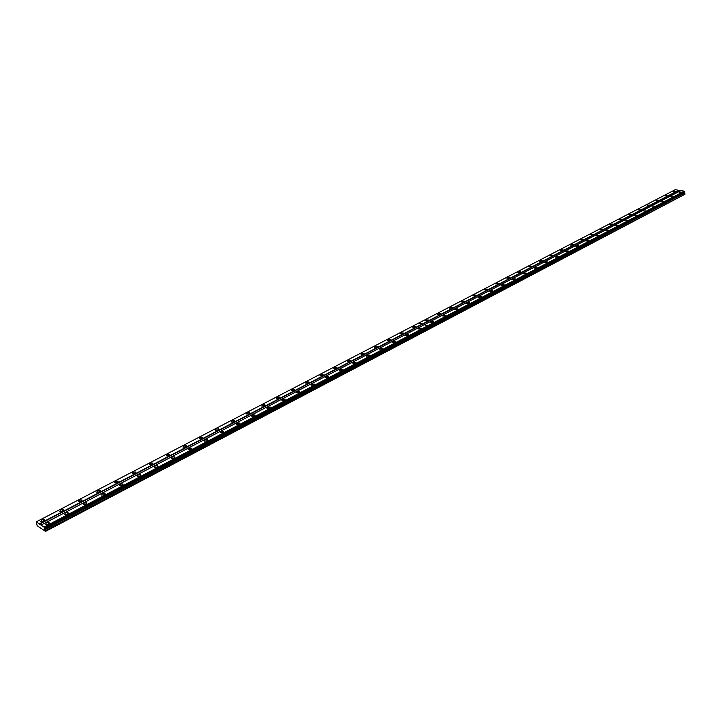 <?xml version="1.0" encoding="UTF-8"?>
<svg xmlns="http://www.w3.org/2000/svg" width="721" height="721" viewBox="0 0 721 721"><rect width="100%" height="100%" fill="white"/><g stroke="black" fill="none" stroke-linecap="round" stroke-linejoin="round"><path stroke-width="1.08" d="M415.404 327.172L415.774 326.37L413.169 326.46L412.8 327.271L415.404 327.172M402.787 333.751L403.165 332.922L400.552 333.021L400.173 333.85L402.787 333.751M389.962 340.438L390.349 339.582L387.736 339.69L387.348 340.546L389.962 340.438M376.93 347.234L377.326 346.35L374.713 346.468L374.316 347.351L376.93 347.234M363.681 354.137L364.087 353.227L361.464 353.353L361.068 354.263L363.681 354.137M350.217 361.158L350.622 360.221L348.009 360.356L347.594 361.293L350.217 361.158M336.518 368.296L336.941 367.34L334.319 367.476L333.895 368.44L336.518 368.296M322.593 375.56L323.026 374.569L320.394 374.722L319.962 375.713L322.593 375.56M308.426 382.95L308.867 381.923L306.236 382.085L305.794 383.112L308.426 382.95M294.015 390.458L294.465 389.403L291.834 389.574L291.374 390.629L294.015 390.458M279.351 398.109L279.82 397.019L277.179 397.199L276.711 398.289L279.351 398.109M264.436 405.887L264.913 404.76L262.273 404.95L261.795 406.076L264.436 405.887M249.25 413.8L249.736 412.646L247.096 412.845L246.609 413.998L249.25 413.8M233.793 421.857L234.298 420.667L231.657 420.884L231.144 422.064L233.793 421.857M218.057 430.058L218.58 428.842L215.93 429.058L215.408 430.284L218.057 430.058M202.042 438.413L202.574 437.151L199.924 437.386L199.393 438.647L202.042 438.413M185.721 446.921L186.27 445.623L183.621 445.866L183.071 447.164L185.721 446.921M169.111 455.582L169.678 454.248L167.02 454.5L166.452 455.843L169.111 455.582M152.176 464.405L152.762 463.035L150.103 463.297L149.517 464.675L152.176 464.405M134.935 473.4L135.53 471.985L132.871 472.264L132.267 473.679L134.935 473.4M117.352 482.565L117.974 481.105L115.315 481.394L114.693 482.854L117.352 482.565M99.435 491.902L100.084 490.397L97.416 490.704L96.776 492.209L99.435 491.902M81.176 501.428L81.843 499.878L79.175 500.194L78.508 501.744L81.176 501.428M62.556 511.135L63.241 509.54L60.573 509.873L59.879 511.468L62.556 511.135M43.566 521.04L44.278 519.39L41.602 519.742L40.89 521.382L43.566 521.04M420.794 328.884L421.163 328.082L418.54 328.172L418.18 328.983L420.794 328.884M408.167 335.508L408.546 334.67L405.923 334.769L405.544 335.607L408.167 335.508M395.333 342.232L395.721 341.375L393.089 341.484L392.711 342.34L395.333 342.232M382.292 349.072L382.68 348.189L380.048 348.306L379.661 349.189L382.292 349.072M369.026 356.03L369.431 355.111L366.8 355.237L366.394 356.156L369.026 356.03M355.543 363.096L355.958 362.158L353.317 362.284L352.911 363.231L355.543 363.096M341.835 370.288L342.25 369.314L339.618 369.458L339.194 370.423L341.835 370.288M327.893 377.597L328.316 376.596L325.676 376.75L325.243 377.75L327.893 377.597M313.707 385.032L314.149 384.005L311.499 384.158L311.057 385.194L313.707 385.032M299.278 392.594L299.729 391.539L297.079 391.701L296.628 392.765L299.278 392.594M284.588 400.299L285.056 399.2L282.398 399.38L281.938 400.479L284.588 400.299M269.645 408.131L270.123 407.005L267.473 407.194L266.995 408.32L269.645 408.131M254.441 416.098L254.928 414.945L252.269 415.143L251.782 416.305L254.441 416.098M238.957 424.218L239.462 423.02L236.803 423.236L236.299 424.435L238.957 424.218M223.195 432.483L223.708 431.248L221.05 431.473L220.536 432.708L223.195 432.483M207.143 440.901L207.675 439.63L205.016 439.855L204.485 441.135L207.143 440.901M190.804 449.471L191.344 448.156L188.677 448.399L188.136 449.715L190.804 449.471M174.149 458.195L174.707 456.853L172.04 457.105L171.481 458.457L174.149 458.195M157.187 467.091L157.764 465.703L155.096 465.973L154.51 467.361L157.187 467.091M139.901 476.157L140.496 474.724L137.819 475.004L137.224 476.437L139.901 476.157M122.282 485.386L122.894 483.917L120.218 484.206L119.605 485.684L122.282 485.386M104.32 494.804L104.96 493.29L102.283 493.597L101.643 495.111L104.32 494.804M86.015 504.403L86.673 502.843L83.987 503.159L83.33 504.727L86.015 504.403M67.341 514.19L68.026 512.586L65.341 512.91L64.656 514.524L67.341 514.19M48.298 524.176L49.01 522.518L46.315 522.86L45.612 524.528L48.298 524.176M667.349 195.815L664.879 195.815L667.349 195.815M658.489 200.438L656.002 200.438L658.489 200.438M649.504 205.124L647.016 205.124L649.504 205.124M640.392 209.874L637.896 209.874L640.392 209.874M631.154 214.687L628.658 214.696L631.154 214.687M621.79 219.572L622.052 219.103L619.537 219.112L619.285 219.581L621.79 219.572M612.3 224.519L612.562 224.042L609.786 224.528L612.3 224.519M602.675 229.539L602.936 229.044L600.151 229.548L602.675 229.539M592.905 234.631L593.176 234.127L590.382 234.649L592.905 234.631M583.001 239.796L583.28 239.273L580.747 239.291L580.468 239.814L583.001 239.796M572.952 245.032L573.231 244.5L570.699 244.518L570.419 245.059L572.952 245.032M562.768 250.34L563.047 249.799L560.505 249.826L560.217 250.376L562.768 250.34M552.421 255.739L552.71 255.171L550.168 255.198L549.871 255.766L552.421 255.739M541.931 261.209L542.219 260.623L539.668 260.66L539.371 261.245L541.931 261.209M531.278 266.761L531.575 266.157L529.025 266.202L528.718 266.797L531.278 266.761M520.472 272.394L520.778 271.781L518.21 271.817L517.903 272.439L520.472 272.394M509.495 278.117L509.81 277.477L507.242 277.531L506.926 278.162L509.495 278.117M498.364 283.921L498.68 283.272L496.111 283.317L495.787 283.975L498.364 283.921M487.054 289.815L487.378 289.139L484.8 289.202L484.476 289.878L487.054 289.815M475.572 295.799L475.905 295.105L473.318 295.177L472.985 295.871L475.572 295.799M463.909 301.883L464.252 301.171L461.665 301.234L461.323 301.955L463.909 301.883M452.067 308.056L452.418 307.317L449.823 307.398L449.471 308.137L452.067 308.056M440.035 314.329L440.396 313.572L437.8 313.653L437.44 314.41L440.035 314.329M427.814 320.701L428.184 319.917L425.579 320.007L425.219 320.791L427.814 320.701M676.1 191.254L673.63 191.254L676.1 191.254M672.765 196.788L670.278 196.788L672.765 196.788M663.906 201.429L661.409 201.429L663.906 201.429M654.929 206.143L652.424 206.143L654.929 206.143M645.818 210.911L643.312 210.92L645.818 210.911M636.589 215.75L634.074 215.759L636.589 215.75M627.234 220.662L627.477 220.193L624.71 220.671L627.234 220.662M617.735 225.637L617.996 225.159L615.464 225.168L615.211 225.646L617.735 225.637M608.109 230.684L608.371 230.188L605.577 230.693L608.109 230.684M598.349 235.803L598.619 235.298L596.078 235.307L595.807 235.812L598.349 235.803M588.444 240.994L588.724 240.472L586.173 240.49L585.903 241.012L588.444 240.994M578.404 246.258L578.675 245.726L576.124 245.744L575.854 246.285L578.404 246.258M568.211 251.602L568.49 251.052L565.94 251.079L565.652 251.629L568.211 251.602M557.865 257.027L558.153 256.46L555.594 256.487L555.305 257.055L557.865 257.027M547.374 262.525L547.663 261.939L545.103 261.975L544.806 262.561L547.374 262.525M536.721 268.113L537.019 267.509L534.45 267.545L534.153 268.149L536.721 268.113M525.915 273.782L526.222 273.16L523.644 273.196L523.338 273.818L525.915 273.782M514.938 279.532L515.254 278.892L512.667 278.937L512.352 279.577L514.938 279.532M503.799 285.372L504.114 284.714L501.528 284.768L501.212 285.426L503.799 285.372M492.488 291.302L492.813 290.626L490.217 290.68L489.892 291.356L492.488 291.302M480.997 297.322L481.331 296.628L478.735 296.691L478.402 297.385L480.997 297.322M469.335 303.442L469.668 302.721L467.073 302.793L466.73 303.505L469.335 303.442M457.484 309.651L457.826 308.912L455.221 308.985L454.879 309.724L457.484 309.651M445.452 315.96L445.803 315.203L443.19 315.275L442.838 316.041L445.452 315.96M433.222 322.377L433.582 321.584L430.96 321.674L430.608 322.458L433.222 322.377M681.507 192.201L679.029 192.201L681.507 192.201M45.567 531.377L44.044 527.078L36.248 521.869L37.186 525.744L45.567 531.377L684.806 194.337L428.671 329.299L428.598 328.785L684.95 194.192M45.63 531.242L428.671 329.299M45.45 530.647L428.535 328.821L428.607 329.335M36.248 521.869L418.73 323.035L422.127 324.108L39.213 523.852M39.412 524.167L678.948 190.416L680.651 190.714M41.043 525.077L424.218 324.765L427.643 325.838L44.044 527.078M44.684 528.7L684.59 192.345L44.522 529.052M44.711 529.701L684.256 193.201L684.932 193.742M428.616 329.344L428.535 328.776M678.948 190.416L675.388 189.623L418.748 323.044M44.792 528.448L684.842 192.083L684.319 191.182L680.894 190.578L424.236 324.765M684.842 192.083L44.774 528.493M684.256 193.201L684.238 192.714M422.127 324.108L678.794 190.218M427.643 325.838L684.319 191.182M684.553 191.471L44.332 527.547M422.191 324.071L418.793 323.008M427.706 325.802L424.281 324.729M684.779 191.759L44.621 528.006M684.833 191.822L44.693 528.105M415.837 326.82L415.774 326.37M403.237 333.39L403.165 332.922M390.421 340.06L390.349 339.582M377.407 346.846L377.326 346.35M364.168 353.741L364.087 353.227M350.721 360.752L350.622 360.221M337.04 367.881L336.941 367.34M323.125 375.127L323.026 374.569M308.976 382.5L308.867 381.923M294.583 389.998L294.465 389.403M279.937 397.622L279.82 397.019M265.04 405.391L264.913 404.76M249.872 413.286L249.736 412.646M234.442 421.325L234.298 420.667M218.733 429.509L218.58 428.842M202.736 437.845L202.574 437.151M186.442 446.326L186.27 445.623M169.85 454.969L169.678 454.248M152.951 463.765L152.762 463.035M135.728 472.733L135.53 471.985M118.181 481.871L117.974 481.105M100.3 491.181L100.084 490.397M82.068 500.68L81.843 499.878M63.475 510.351L63.241 509.54M44.522 520.22L44.278 519.39M421.226 328.533L421.163 328.082M408.618 335.148L408.546 334.67M395.793 341.862L395.721 341.375M382.761 348.694L382.68 348.189M369.512 355.633L369.431 355.111M356.048 362.69L355.958 362.158M342.349 369.864L342.25 369.314M328.425 377.164L328.316 376.596M314.257 384.581L314.149 384.005M299.837 392.134L299.729 391.539M285.174 399.822L285.056 399.2M270.249 407.635L270.123 407.005M255.063 415.593L254.928 414.945M239.606 423.687L239.462 423.02M223.861 431.933L223.708 431.248M207.837 440.324L207.675 439.63M191.516 448.877L191.344 448.156M174.888 457.583L174.707 456.853M157.953 466.451L157.764 465.703M140.694 475.49L140.496 474.724M123.102 484.701L122.894 483.917M105.176 494.083L104.96 493.29M86.899 503.655L86.673 502.843M68.261 513.415L68.026 512.586M49.253 523.365L49.01 522.518M433.645 322.035L433.582 321.584"/></g></svg>
